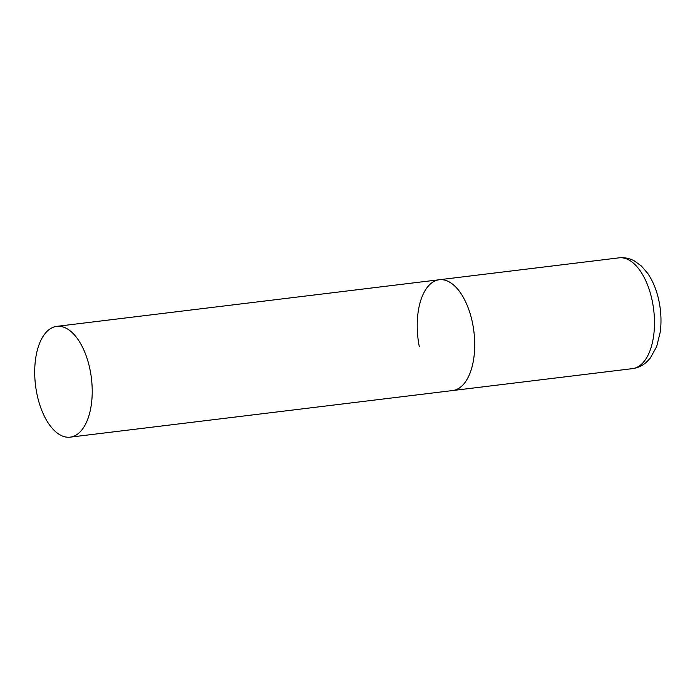 <?xml version="1.0" encoding="UTF-8"?>
<svg xmlns="http://www.w3.org/2000/svg" width="695" height="695" viewBox="0 0 695 695"><rect width="100%" height="100%" fill="white"/><g stroke="black" fill="none" stroke-linecap="round" stroke-linejoin="round"><path stroke-width="1.04" d="M472.609 323.522A55.8 28.174 83.1 0 1 452.714 390.538A55.8 28.174 -96.9 0 0 456.806 389.409A55.8 28.174 -96.9 0 0 473.347 327.614A55.8 28.174 -96.9 0 0 439.214 279.755A55.8 28.174 83.1 0 1 472.609 323.522M419.32 346.779A55.8 28.174 83.1 0 1 439.214 279.755L618.984 257.854A55.8 28.174 83.1 0 1 652.379 301.613A55.8 28.174 83.1 0 1 632.485 368.637C637.854 367.898 642.562 365.7 646.611 362.034L650.285 358.107L656.671 346.588L660.25 332.01C661.527 322.159 661.145 312.081 659.121 301.786C656.931 290.84 653.144 281.397 647.757 273.448L641.398 266.011L634.283 260.868C629.479 258.288 624.379 257.28 618.984 257.854M52.62 327.493A55.8 28.174 -96.9 0 0 36.079 389.296A55.8 28.174 -96.9 0 0 70.212 437.146A55.8 28.174 -96.9 0 0 74.304 436.017A55.8 28.174 -96.9 0 0 90.845 374.214A55.8 28.174 -96.9 0 0 56.712 326.363A55.8 28.174 -96.9 0 0 52.62 327.493M70.212 437.146L632.485 368.637M439.214 279.755L56.712 326.363"/></g></svg>
